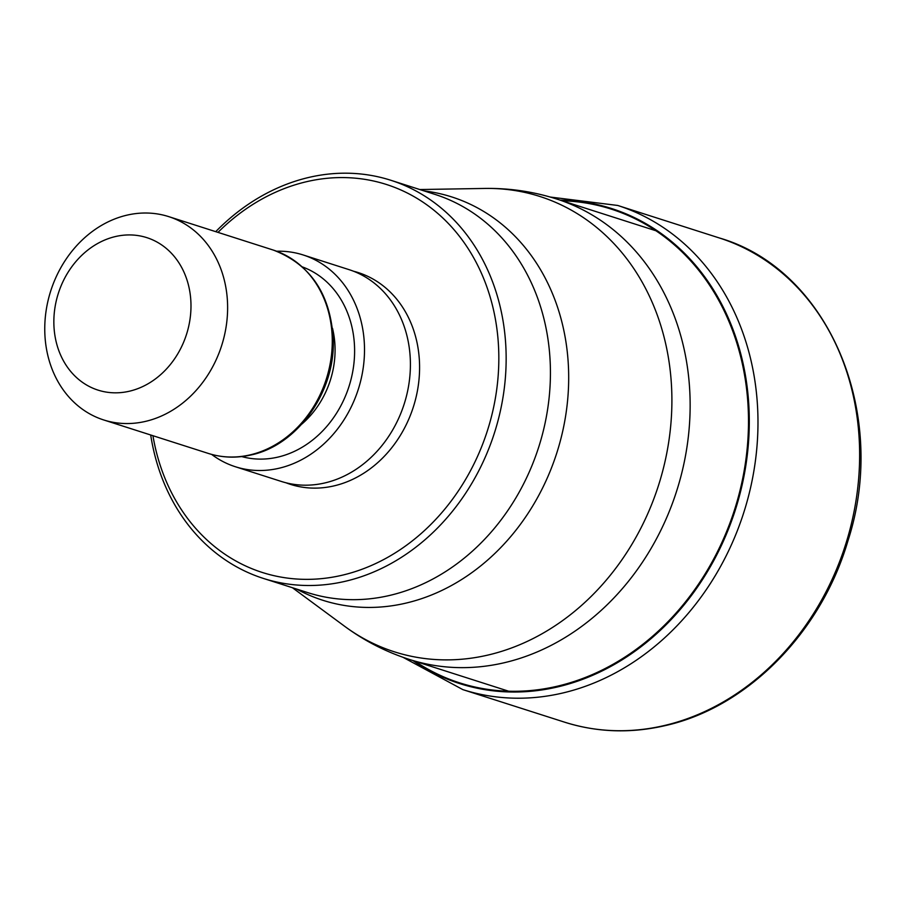<?xml version="1.0" encoding="UTF-8"?>
<svg xmlns="http://www.w3.org/2000/svg" width="904" height="904" viewBox="0 0 904 904"><rect width="100%" height="100%" fill="white"/><g stroke="black" fill="none" stroke-linecap="round" stroke-linejoin="round"><path stroke-width="1.36" d="M414.913 661.219A248.713 209.061 -72.3 0 0 556.48 686.407A248.713 209.061 -72.3 0 0 748.478 424.564A248.713 209.061 -72.3 0 0 562.198 200.767M150.697 434.982A209.027 175.704 -72.3 0 0 263.414 578.436A209.027 175.704 -72.3 0 0 344.774 581.408A209.027 175.704 -72.3 0 0 505.279 338.424A209.027 175.704 -72.3 0 0 390.788 180.258A209.027 175.704 -72.3 0 0 309.417 177.297A209.027 175.704 -72.3 0 0 215.74 231.661M152.934 435.705A203.694 171.218 -72.3 0 0 341.576 575.362A203.694 171.218 -72.3 0 0 497.98 338.582A203.694 171.218 -72.3 0 0 307.123 181.568A203.694 171.218 -72.3 0 0 217.977 232.384M303.145 254.951L349.046 269.641A111.181 93.462 107.7 0 1 409.58 378.979A111.181 93.462 107.7 0 1 324.57 483.007A111.181 93.462 107.7 0 1 281.291 481.436L235.402 466.746A111.181 93.462 -72.3 0 0 278.681 468.328A111.181 93.462 -72.3 0 0 363.679 364.301A111.181 93.462 -72.3 0 0 303.145 254.951A111.181 93.462 -72.3 0 0 276.635 251.222M211.638 454.407A111.181 93.462 -72.3 0 0 235.402 466.746M227.175 297.382A106.74 89.722 -72.3 0 0 168.709 216.621A106.74 89.722 -72.3 0 0 127.159 215.107A106.74 89.722 -72.3 0 0 45.2 339.181A106.74 89.722 -72.3 0 0 103.666 419.942A106.74 89.722 -72.3 0 0 145.216 421.456A106.74 89.722 -72.3 0 0 227.175 297.382M54.183 329.553A80.049 67.291 -72.3 0 0 129.193 391.262A80.049 67.291 -72.3 0 0 190.654 298.207A80.049 67.291 -72.3 0 0 115.644 236.498A80.049 67.291 -72.3 0 0 54.183 329.553M719.358 237.967A254.171 213.649 107.7 0 1 857.738 487.923A254.171 213.649 107.7 0 1 663.423 725.742A254.171 213.649 107.7 0 1 564.491 722.138L462.837 689.616A254.171 213.649 -72.3 0 0 561.768 693.232A254.171 213.649 -72.3 0 0 756.083 455.413A254.171 213.649 -72.3 0 0 617.703 205.457L719.358 237.967C828.787 269.561 889.378 413.896 847.873 541.055C820.968 632.879 746.704 707.911 664.406 725.799C630.122 733.562 596.821 732.342 564.491 722.138M560.197 200.134A249.38 209.615 107.7 0 1 749.292 423.253A249.38 209.615 107.7 0 1 556.762 687.13A249.38 209.615 107.7 0 1 412.913 660.575M508.692 691.221L409.455 659.468A241.718 203.174 -72.3 0 0 503.539 662.903A241.718 203.174 -72.3 0 0 688.339 436.734A241.718 203.174 -72.3 0 0 556.74 199.027L655.976 230.769M556.74 199.027C533.383 191.58 509.415 188.055 484.838 188.439A239.006 200.903 107.7 0 1 671.898 398.935A239.006 200.903 107.7 0 1 487.369 655.197A239.006 200.903 107.7 0 1 344.763 626.37C364.549 640.947 386.121 651.976 409.455 659.468M296.648 589.069A211.728 177.975 -72.3 0 0 405.229 603.284A211.728 177.975 -72.3 0 0 405.455 603.228A211.728 177.975 -72.3 0 0 568.447 388.347A211.728 177.975 -72.3 0 0 424.01 190.891M390.788 180.258L435.073 194.428A209.027 175.704 107.7 0 1 548.886 399.862A209.027 175.704 107.7 0 1 389.285 595.521A209.027 175.704 107.7 0 1 389.059 595.578A209.027 175.704 107.7 0 1 307.699 592.606L263.414 578.436M353.588 271.245A111.181 93.462 107.7 0 1 419.049 379.081A111.181 93.462 107.7 0 1 333.745 485.945A111.181 93.462 107.7 0 1 285.924 482.759M302.399 266.917A99.621 83.733 107.7 0 1 353.656 365.657A99.621 83.733 107.7 0 1 277.697 457.153A99.621 83.733 107.7 0 1 241.73 456.576M332.502 328.288A85.394 71.778 107.7 0 1 301.868 424.066M208.315 453.424C222.101 457.763 236.283 458.294 250.86 454.994C297.156 445.48 334.955 392.528 333.282 340.299C330.841 294.602 310.874 264.544 273.358 250.092A106.74 89.722 107.7 0 1 331.474 355.069A106.74 89.722 107.7 0 1 249.866 454.938A106.74 89.722 107.7 0 1 208.315 453.424L103.666 419.942M617.703 205.457L550.163 197.038M402.947 657.276L462.837 689.616M292.399 587.713L344.763 626.37M419.761 189.535L484.838 188.439M168.709 216.621L273.358 250.092"/></g></svg>
